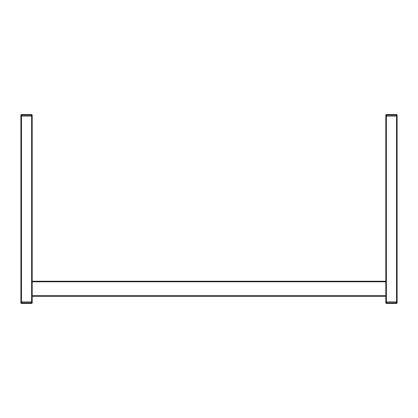<?xml version="1.0" encoding="UTF-8"?>
<svg xmlns="http://www.w3.org/2000/svg" width="418" height="418" viewBox="0 0 418 418"><rect width="100%" height="100%" fill="white"/><g stroke="black" fill="none" stroke-linecap="round" stroke-linejoin="round"><path stroke-width="0.63" d="M21.464 303.426L21.464 303.426A0.564 0.564 0 0 1 20.9 302.862L20.9 116.079L32.186 116.079L32.186 302.862A0.564 0.564 0 0 1 31.622 303.426L31.622 303.426A0.564 0.564 0 0 0 32.186 302.862A0.564 0.564 0 0 1 31.622 303.426M20.9 301.921L32.186 301.921M385.814 301.921L385.814 116.079L397.1 116.079L397.1 302.862A0.564 0.564 0 0 1 396.536 303.426L386.378 303.426A0.564 0.564 0 0 1 385.814 302.862L385.814 301.921L397.1 301.921M385.814 281.23L32.186 281.23M385.814 296.278L32.186 296.278M397.1 302.862A0.564 0.564 0 0 1 396.536 303.426L396.348 301.921L386.566 301.921L386.566 302.862L397.1 302.862A0.564 0.564 0 0 1 396.536 303.426A0.564 0.564 0 0 0 397.1 302.862A0.564 0.564 0 0 1 396.536 303.426A0.564 0.564 0 0 0 397.1 302.862M386.566 303.426L386.378 303.426A0.564 0.564 0 0 1 385.814 302.862L386.566 302.862L386.566 303.426M31.434 301.921L21.652 301.921L21.652 302.862L31.434 302.862L31.434 301.921M32.186 302.862L31.434 302.862L31.434 303.426L21.652 303.426L21.652 302.862L20.9 302.862M21.652 116.079L31.434 116.079L31.434 115.138L21.652 115.138L21.652 116.079M20.9 116.079L20.9 115.138A0.564 0.564 0 0 1 21.464 114.574L31.622 114.574A0.564 0.564 0 0 1 32.186 115.138L32.186 116.079M32.186 115.138A0.564 0.564 0 0 0 31.622 114.574A0.564 0.564 0 0 1 32.186 115.138L31.434 115.138L31.434 114.574M386.566 116.079L396.348 116.079L396.348 115.138L386.566 115.138L386.566 116.079M385.814 116.079L385.814 115.138A0.564 0.564 0 0 1 386.378 114.574L396.536 114.574A0.564 0.564 0 0 1 397.1 115.138L397.1 116.079M397.1 115.138A0.564 0.564 0 0 0 396.536 114.574L396.348 115.138L397.1 115.138A0.564 0.564 0 0 0 396.536 114.574A0.564 0.564 0 0 1 397.1 115.138A0.564 0.564 0 0 0 396.536 114.574A0.564 0.564 0 0 1 397.1 115.138M21.464 116.079L21.464 301.921M31.622 116.079L31.622 301.921M386.378 116.079L386.378 301.921M396.536 116.079L396.536 301.921M385.814 281.795L32.186 281.795M385.814 295.714L32.186 295.714M21.652 114.574L21.652 115.138L20.9 115.138A0.564 0.564 0 0 1 21.464 114.574M386.566 114.574L386.566 115.138L385.814 115.138A0.564 0.564 0 0 1 386.378 114.574"/></g></svg>
